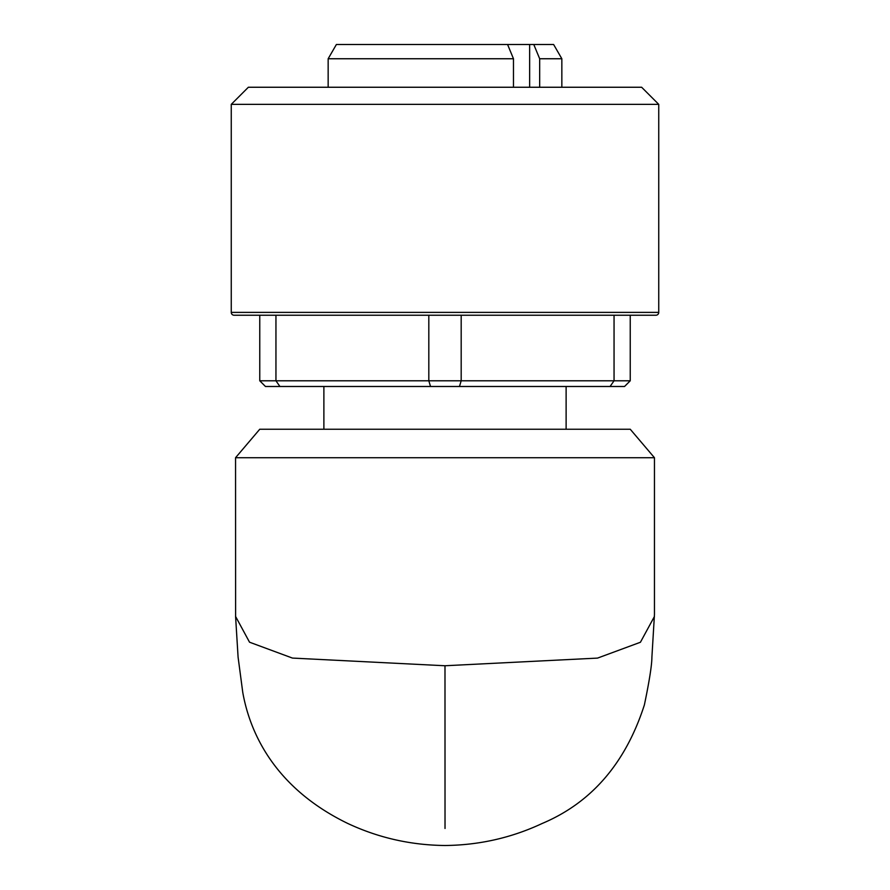 <?xml version="1.0" encoding="UTF-8"?>
<svg xmlns="http://www.w3.org/2000/svg" width="890" height="890" viewBox="0 0 890 890"><rect width="100%" height="100%" fill="white"/><g stroke="black" fill="none" stroke-linecap="round" stroke-linejoin="round"><path stroke-width="1.33" d="M328.154 87.253L328.154 58.751L336.387 44.5L553.613 44.5L561.846 58.751L539.674 58.751L539.674 87.253M328.154 58.751L513.474 58.751L507.578 44.5M445 386.483L430.538 386.483L428.813 380.786L461.187 380.786L459.463 386.483L445 386.483M658.745 312.39A2.848 2.848 0 0 1 655.885 315.238L234.115 315.238A2.848 2.848 0 0 1 231.255 312.39L658.745 312.39L658.745 104.353L231.255 104.353L231.255 312.39M428.813 315.238L275.945 315.238L275.945 380.786L279.927 386.483L265.454 386.483L259.758 380.786L428.813 380.786L428.813 315.238L445 315.238M231.255 104.353L248.355 87.253L641.645 87.253L658.745 104.353M654.462 457.727L630.242 429.236L259.758 429.236L235.55 457.716L654.462 457.727L654.462 614.467L651.903 657.154C651.858 665.142 649.355 681.061 644.382 704.924C625.637 763.108 591.594 802.613 542.244 823.45L542.244 823.45C511.617 837.802 479.198 845.155 445.011 845.5C410.824 845.155 378.417 837.813 347.79 823.473L347.79 823.473C271.717 786.549 249.211 728.977 242.748 692.287L238.086 657.131L235.583 616.514M235.55 457.716L235.605 616.492L249.534 642.202L292.443 658.077L444.989 665.753L597.535 658.099L640.422 642.257L654.417 616.503M259.758 380.786L259.758 315.238M461.187 315.238L461.187 380.786L630.242 380.786L624.546 386.483L610.073 386.483L614.056 380.786L614.056 315.238M630.242 315.238L630.242 380.786M279.927 386.483L430.538 386.483M459.463 386.483L610.073 386.483M513.474 87.253L513.474 58.751M533.778 44.5L539.674 58.751M445.022 828.479L444.989 665.753M529.639 44.5L529.639 87.253M323.882 429.236L323.882 386.483M561.846 87.253L561.846 58.751M566.118 429.236L566.118 386.483"/></g></svg>
